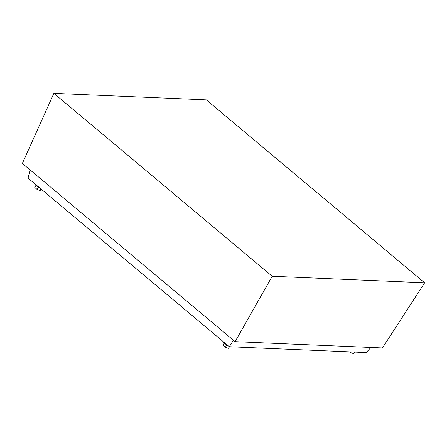 <?xml version="1.0" encoding="UTF-8"?>
<svg xmlns="http://www.w3.org/2000/svg" width="447" height="447" viewBox="0 0 447 447"><rect width="100%" height="100%" fill="white"/><g stroke="black" fill="none" stroke-linecap="round" stroke-linejoin="round"><path stroke-width="0.67" d="M53.875 93.35L22.35 163.434L235.088 341.653L272.212 276.263L424.65 282.783L206.313 99.871L53.875 93.35L272.212 276.263M235.088 341.653L382.425 347.956L424.65 282.783M30.1 169.927L28.06 178.135L229.305 346.727L233.384 340.228M370.915 347.464L366.182 352.582L229.305 346.727M227.629 345.324A4.559 1.43 -151.4 0 1 223.522 341.882M224.293 343.072L223.098 345.263L225.45 347.235L226.741 344.866M229.333 346.727L228.478 348.297L225.45 347.235M229.518 346.732L228.478 348.297M350.906 351.929L350.549 352.588L349.705 351.878M354.437 352.08L353.577 353.65L350.549 352.588M354.616 352.085L353.577 353.65M39.314 187.561A4.559 1.43 -151.4 0 1 35.207 184.125M35.983 185.315L34.788 187.505L37.14 189.472L38.431 187.109M41.012 188.986L40.169 190.539L37.14 189.472M41.141 189.092L40.169 190.539"/></g></svg>

